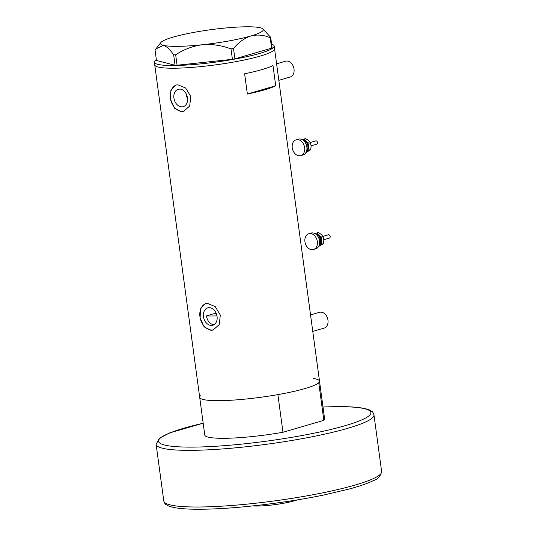 <?xml version="1.0" encoding="UTF-8"?>
<svg xmlns="http://www.w3.org/2000/svg" width="536" height="536" viewBox="0 0 536 536"><rect width="100%" height="100%" fill="white"/><g stroke="black" fill="none" stroke-linecap="round" stroke-linejoin="round"><path stroke-width="0.8" d="M276.589 63.818L285.507 61.218A8.241 6.097 73.7 0 1 286.72 61.037A8.241 6.097 73.7 0 1 293.869 68.226A8.241 6.097 73.7 0 1 290.123 77.043L278.827 80.34M310.538 314.9L319.456 312.3A8.241 6.097 73.7 0 1 320.669 312.12A8.241 6.097 73.7 0 1 327.818 319.309A8.241 6.097 73.7 0 1 324.072 328.132L312.776 331.422M213.958 324.702C209.965 324.213 207.465 321.285 206.46 315.918L216.115 313.104M209.067 307.671A9.038 6.687 -106.3 0 0 207.74 307.872A9.038 6.687 -106.3 0 0 203.633 317.54A9.038 6.687 -106.3 0 0 211.472 325.426A9.038 6.687 -106.3 0 0 212.799 325.225A9.038 6.687 -106.3 0 0 216.913 315.557A9.038 6.687 -106.3 0 0 209.067 307.671M179.52 89.097A9.038 6.687 -106.3 0 0 178.186 89.298A9.038 6.687 -106.3 0 0 174.079 98.972A9.038 6.687 -106.3 0 0 181.918 106.852A9.038 6.687 -106.3 0 0 183.252 106.657A9.038 6.687 -106.3 0 0 187.359 96.983A9.038 6.687 -106.3 0 0 179.52 89.097M185.811 93.13L187.58 99.616A41.218 5.528 172.3 0 0 187.613 99.616M177.831 84.795L175.848 85.083L170.917 90.216L170.575 99.495L174.528 108.259L181.476 111.776L183.54 111.468L189.704 105.981L190.756 96.487L185.684 88.038L177.831 84.795M176.357 84.956A13.742 10.164 -106.3 0 0 170.709 99.843A13.742 10.164 -106.3 0 0 182.542 111.468A13.742 10.164 -106.3 0 0 184.056 111.294M207.378 303.369L205.402 303.657L200.471 308.783L200.122 318.069L204.082 326.826L211.03 330.35L213.094 330.035L219.258 324.555L220.309 315.054L215.238 306.612L207.378 303.369M205.911 303.53A13.742 10.164 -106.3 0 0 200.256 318.418A13.742 10.164 -106.3 0 0 212.095 330.042A13.742 10.164 -106.3 0 0 213.609 329.868M275.718 85.76L272.978 65.519A60.454 8.114 172.3 0 1 244.63 73.787L247.364 94.028A60.454 8.114 -7.7 0 0 275.718 85.76L247.364 94.028M323.838 420.345L282.975 432.264L277.882 394.617A60.454 8.114 172.3 0 1 220.53 400.647A60.454 8.114 172.3 0 1 199.687 397.35A60.454 8.114 -7.7 0 0 220.53 400.647A60.454 8.114 -7.7 0 0 285.085 393.277A60.454 8.114 -7.7 0 0 319.496 381.156A60.454 8.114 172.3 0 1 318.746 382.704L323.838 420.345A60.454 8.114 172.3 0 0 324.588 418.797L274.553 48.709A60.454 8.114 172.3 0 1 260.081 56.113A60.454 8.114 172.3 0 1 194.327 67.208A60.454 8.114 172.3 0 1 154.737 64.91A60.454 8.114 -7.7 0 0 175.587 68.199A60.454 8.114 -7.7 0 0 240.135 60.836A60.454 8.114 -7.7 0 0 274.553 48.709L274.184 46.009A60.454 8.114 172.3 0 1 259.712 53.419A60.454 8.114 172.3 0 1 193.958 64.508A60.454 8.114 172.3 0 1 154.375 62.209A60.454 8.114 172.3 0 1 156.351 59.71M271.611 44.126A60.454 8.114 172.3 0 1 274.184 46.009M270.7 37.339L262.707 28.756A51.865 6.961 -7.7 0 0 260.416 27.812A51.865 6.961 -7.7 0 0 221.435 28.408A51.865 6.961 -7.7 0 0 172.927 37.172A51.865 6.961 -7.7 0 0 160.854 42.525A51.865 6.961 -7.7 0 0 163.393 45.332C166.689 46.418 170.113 49.6 173.671 54.866L175.674 54.833C183.707 49.426 192.612 46.062 202.38 44.736C212.089 43.952 221.629 45.346 231.009 48.917L233.502 48.468C238.688 42.277 244.483 38.11 250.888 35.972C257.387 34.351 263.826 34.947 270.204 37.761L270.7 37.339L272.1 47.744L271.611 48.16L270.204 37.761M175.674 54.833L177.081 65.238L175.078 65.265L156.452 60.481L155.045 50.083L155.862 48.964L163.393 45.332A51.865 6.961 -7.7 0 0 202.38 44.736A51.865 6.961 -7.7 0 0 250.888 35.972A51.865 6.961 -7.7 0 0 262.707 28.756M175.078 65.265L173.671 54.866M177.081 65.238L232.416 59.315L231.009 48.917M233.502 48.468L234.909 58.866L271.611 48.16M234.909 58.866L232.416 59.315M206.46 315.918A54.953 7.377 -7.7 0 0 212.772 315.959A54.953 7.377 -7.7 0 0 216.966 315.845M282.975 432.264A60.454 8.114 172.3 0 1 225.623 438.287A60.454 8.114 172.3 0 1 204.772 434.998L199.687 397.35A60.454 8.114 172.3 0 1 200.437 395.803M313.6 378.543A60.454 8.114 172.3 0 1 319.496 381.156M297.158 499.921A26.244 3.524 172.3 0 1 257.762 506.044A26.244 3.524 172.3 0 1 252.764 505.924M315.49 140.995A1.715 1.273 73.7 0 1 315.717 140.894A1.715 1.273 73.7 0 1 317.366 142.033A1.715 1.273 73.7 0 1 316.903 144.09A1.715 1.273 73.7 0 1 316.675 144.191A1.715 1.273 73.7 0 1 316.434 144.231M296.133 139.809L298.351 139.159A8.241 6.097 73.7 0 1 306.264 144.613A8.241 6.097 73.7 0 1 304.046 154.515A8.241 6.097 73.7 0 1 302.967 154.984L300.75 155.634A8.241 6.097 73.7 0 1 292.837 150.181A8.241 6.097 73.7 0 1 295.055 140.278A8.241 6.097 73.7 0 1 296.133 139.809A8.241 6.097 73.7 0 1 304.046 145.263A8.241 6.097 73.7 0 1 301.828 155.159A8.241 6.097 73.7 0 1 300.75 155.634M302.927 140.097A6.184 4.576 73.7 0 1 305.942 141.303A6.184 4.576 73.7 0 1 308.481 146.884L308.977 143.226L305.942 141.303L304.147 139.025L302.545 139.842M306.324 151.735A6.184 4.576 -106.3 0 0 308.481 146.884L309.218 150.187L306.304 151.748M304.147 139.025L305.574 138.61L308.609 140.526L310.404 142.811L311.148 146.107L310.646 149.772L305.909 152.572M310.646 149.772L309.218 150.187M310.404 142.811L308.977 143.226M328.186 234.895A1.715 1.273 73.7 0 1 328.414 234.802A1.715 1.273 73.7 0 1 330.062 235.934A1.715 1.273 73.7 0 1 329.6 237.997A1.715 1.273 73.7 0 1 329.372 238.098A1.715 1.273 73.7 0 1 329.131 238.131M308.83 233.709L311.048 233.066A8.241 6.097 73.7 0 1 318.96 238.52A8.241 6.097 73.7 0 1 316.743 248.416A8.241 6.097 73.7 0 1 315.664 248.892L313.446 249.542A8.241 6.097 73.7 0 1 305.533 244.081A8.241 6.097 73.7 0 1 307.751 234.185A8.241 6.097 73.7 0 1 308.83 233.709A8.241 6.097 73.7 0 1 316.743 239.163A8.241 6.097 73.7 0 1 314.525 249.066A8.241 6.097 73.7 0 1 313.446 249.542M315.624 233.998A6.184 4.576 73.7 0 1 318.639 235.21A6.184 4.576 73.7 0 1 321.178 240.791L321.674 237.133L318.639 235.21L316.843 232.932L315.242 233.75M319.021 245.642A6.184 4.576 -106.3 0 0 321.178 240.791L321.915 244.094L319 245.655M316.843 232.932L318.27 232.51L321.305 234.433L323.101 236.711L323.845 240.014L323.342 243.672L318.605 246.48M323.342 243.672L321.915 244.094M323.101 236.711L321.674 237.133M201.69 506.969A109.914 14.747 -7.7 0 0 319.054 493.576A109.914 14.747 -7.7 0 0 381.625 471.533C380.406 476.377 377.699 479.385 373.505 480.551C367.977 483.298 359.904 486.112 349.298 489L323.911 494.983C286.164 502.875 236.008 508.805 203.513 509.2C186.474 509.495 174.816 508.416 168.552 505.971L165.825 504.403C165.289 504.356 164.612 503.217 163.788 500.986A109.914 14.747 -7.7 0 0 201.69 506.969M203.184 423.232A107.166 14.378 -7.7 0 0 195.439 447.084A107.166 14.378 -7.7 0 0 345.224 425.664A107.166 14.378 -7.7 0 0 333.921 406.703A107.166 14.378 -7.7 0 0 322.994 407.032M381.625 471.533L373.967 414.871A109.914 14.747 172.3 0 1 311.389 436.907A109.914 14.747 172.3 0 1 194.032 450.307A109.914 14.747 172.3 0 1 156.123 444.324L163.788 500.986M306.94 147.856A4.811 3.558 -106.3 0 0 305.533 143.038M303.858 140.861A5.494 4.067 73.7 0 1 307.671 145.028A5.494 4.067 73.7 0 1 306.699 150.589M319.637 241.763A4.811 3.558 -106.3 0 0 318.23 236.939M316.555 234.768A5.494 4.067 73.7 0 1 320.367 238.935A5.494 4.067 73.7 0 1 319.396 244.496M199.687 397.35L154.375 62.209M160.854 42.525L155.942 48.856M373.967 414.871C373.123 412.613 372.446 411.481 371.944 411.474L369.271 409.913C363.019 407.447 351.341 406.362 334.243 406.657L322.994 406.998M203.178 423.192L169.644 432.914L159.373 438.274L156.123 444.324M315.717 140.894L310.237 142.496M316.675 144.191L311.128 145.812M328.414 234.802L322.933 236.396M329.372 238.098L323.824 239.713"/></g></svg>
